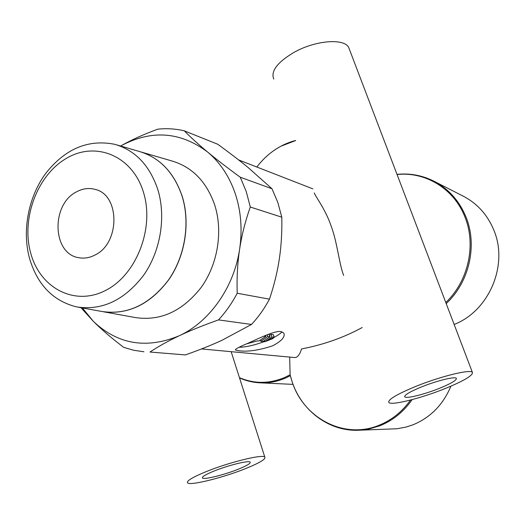 <?xml version="1.0" encoding="UTF-8"?>
<svg xmlns="http://www.w3.org/2000/svg" width="525" height="525" viewBox="0 0 525 525"><rect width="100%" height="100%" fill="white"/><g stroke="black" fill="none" stroke-linecap="round" stroke-linejoin="round"><path stroke-width="0.79" d="M362.211 327.515C343.816 337.575 323.603 344.715 301.567 348.935C299.703 354.815 297.406 357.683 294.683 357.538L201.508 348.941M343.672 275.428C339.111 263.983 337.312 242.137 331.052 225.862C325.566 209.331 314.724 195.484 314.298 192.905M248.2 343.166C259.691 337.975 274.805 330.54 280.954 331.57L283.776 333.001C285.462 336.761 281.741 341.033 272.613 345.804C258.996 350.333 247.649 351.98 238.567 350.739L235.561 350.09C234.662 349.355 238.875 347.051 248.2 343.166M397.012 174.352C409.946 173.073 422.244 175.343 433.899 181.177L463.28 196.186C477.245 203.497 487.41 214.751 493.762 229.97C508.758 264.751 489.123 311.017 454.145 324.443M397.071 174.517C425.322 171.432 454.046 188.672 464.933 217.002C476.405 245.004 468.3 281.262 445.797 302.505M450.923 386.164C443.1 404.736 430.428 417.624 412.906 424.837L405.759 427.153L396.966 428.754L358.483 430.244L369.357 428.918L379.969 425.723C392.936 420.486 403.653 411.784 412.118 399.623M410.511 400.043C402.157 411.764 391.67 420.164 379.063 425.257C344.006 439.871 303.24 417.867 292.005 381.367L290.213 375.139M289.675 357.072L290.128 374.778L284.478 377.573C269.089 383.9 254.074 383.926 239.446 377.646M256.85 167.035C263.55 158.176 271.602 151.22 281.019 146.173L295.66 140.542M414.711 386.84C396.067 394.675 387.47 399.906 388.913 402.537C391.683 405.713 421.385 398.199 445.331 388.48C464.166 380.743 473.183 375.368 472.382 372.356C470.479 368.944 439.53 376.602 414.711 386.84M273.781 79.085C270.605 71.426 277.043 62.698 293.101 52.894C314.567 40.34 344.452 37.82 348.79 47.69L349.525 49.619M439.786 388.185C424.902 394.242 406.435 398.895 404.827 396.907C404.007 395.24 409.362 391.998 420.899 387.174C436.111 380.914 455.05 376.208 456.33 378.289C456.901 380.093 451.388 383.394 439.786 388.185M205.347 471.968C191.874 477.586 185.994 481.254 187.707 482.974C190.969 485.769 224.044 477.389 246.146 468.372C259.908 462.748 266.123 458.968 264.777 457.026C262.467 454.013 228.191 462.512 205.347 471.968M238.724 469.028C224.995 474.646 204.448 479.83 202.552 478.078C201.534 476.989 205.203 474.712 213.557 471.247C227.568 465.465 248.568 460.235 250.103 462.066C250.983 463.234 247.183 465.557 238.724 469.028M271.996 188.764L277.823 202.44L281.794 217.186C282.115 231.952 281.288 245.897 279.313 259.035C277.338 272.167 274.057 285.541 269.45 299.158C264.456 308.556 258.471 316.988 251.488 324.45L221.918 340.325C211.299 345.207 199.113 350.07 185.371 354.92L150.012 352.032C158.412 346.408 168.184 340.974 179.327 335.724C190.477 330.474 203.536 325.198 218.505 319.896C225.763 312.034 231.998 303.148 237.208 293.245C236.696 277.843 237.51 263.104 239.643 249.021C242.478 229.602 241.027 211.162 235.285 193.712C229.353 176.407 220.126 162.514 207.611 152.027C180.351 131.611 151.502 129.531 121.065 145.773L120.625 146.022L121.065 145.773C131.388 139.912 143.62 134.387 157.776 129.176C166.733 128.225 175.58 128.776 184.308 130.837L217.731 144.237C229.327 152.663 239.485 160.453 248.213 167.6L271.996 188.764L240.26 177.22C227.594 167.98 216.713 159.587 207.611 152.027C198.516 144.473 190.752 137.406 184.308 130.837M80.968 307.683L93.404 321.412C117.902 344.498 146.547 349.269 179.327 335.724C209.587 321.858 234.098 287.214 239.643 249.021C241.795 234.944 245.352 220.946 250.307 207.027L246.245 191.553L240.26 177.22M140.214 151.725C160.033 157.966 173.959 172.62 181.985 195.687M141.264 152.04L171.852 160.958C192.071 166.924 206.305 181.433 214.548 204.481C223.217 230.902 217.941 263.996 201.252 287.313C182.385 311.384 160.269 321.438 134.905 317.487L103.51 311.784M30.66 252.938C21.066 218.328 37.4 174.923 66.682 158.189C95.786 140.956 132.287 155.676 143.358 191.947C154.882 227.981 136.349 275.376 105.164 290.647C74.137 306.462 39.821 287.752 30.66 252.938M29.479 258.228C21.965 230.423 28.389 197.006 45.714 173.401C65.231 148.693 88.285 139.007 114.87 144.342C135.233 150.347 149.507 165.277 157.684 189.125C166.261 216.471 160.709 250.871 143.686 275.179C124.445 300.274 102.053 310.839 76.512 306.876C53.018 300.969 37.341 284.753 29.479 258.228M78.632 307.263L101.397 311.397C126.873 315.361 149.153 305.012 168.236 280.357C185.122 256.469 190.555 222.626 181.932 195.674C173.723 172.167 159.462 157.415 139.158 151.423L116.937 144.946M76.466 191.881C82.589 188.547 88.758 187.701 94.972 189.354C120.172 194.631 120.304 243.423 94.835 255.104C89.532 257.827 84.197 258.7 78.842 257.716C52.283 254.054 50.787 204.573 76.466 191.881M273.965 337.326L272.902 338.579L264.823 341.736L271.924 337.076L273.965 337.326L273.42 334.858M263.924 336.118L265.899 336.341L258.772 341.047L257.394 340.889L246.783 343.809M265.591 335.423L265.899 336.341M262.933 341.519L260.689 341.263L267.809 336.577L270.04 336.847L262.933 341.519M260.288 340.042L260.689 341.263M267.212 334.766L267.809 336.577M268.944 334.103L270.04 336.847M264.429 340.535L264.823 341.736M269.542 335.344L271.031 334.366L271.924 337.076M271.031 334.366L273.072 334.622M281.997 331.8C280.639 333.441 278.053 335.265 274.221 337.273M272.724 338.034L265.952 340.994M264.731 341.46C254.527 345.194 245.982 347.143 239.098 347.301M182.031 195.7C190.49 222.18 185.43 255.34 169.188 279.149C150.852 303.752 129.091 314.652 103.897 311.843M82.412 307.945L93.404 321.412C101.581 329.569 111.687 338.218 123.71 347.366L133.626 350.241L143.903 351.776M250.307 207.027L281.794 217.186M185.371 354.92L150.012 352.032M218.505 319.896L251.488 324.45M269.45 299.158L237.208 293.245M433.899 181.177C448.626 188.882 459.336 200.845 466.016 217.074C477.671 245.47 469.245 282.306 446.204 303.588M290.351 375.703L285.462 378.079C277.134 381.629 268.642 383.217 259.98 382.83L293.068 384.372M312.854 188.856L238.619 159.928M292.005 381.373L290.712 377.088M292.038 381.472C301.33 410.471 328.919 431.537 358.483 430.244M239.531 377.915C246.028 380.835 252.847 382.476 259.98 382.83M273.446 150.833C280.33 145.97 287.726 142.518 295.634 140.477M404.827 396.907L404.644 396.395M202.552 478.078L202.361 477.442M235.561 350.09L235.384 349.545M273.387 334.747L274.28 337.444M264.777 457.026L231.157 351.678M472.382 372.356L348.79 47.69"/></g></svg>
